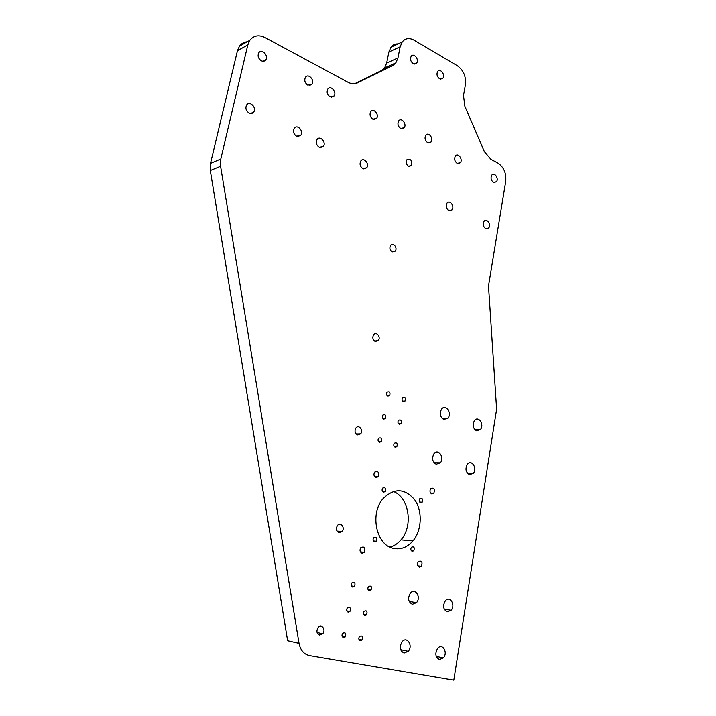 <?xml version="1.0" encoding="UTF-8"?>
<svg xmlns="http://www.w3.org/2000/svg" width="716" height="716" viewBox="0 0 716 716"><rect width="100%" height="100%" fill="white"/><g stroke="black" fill="none" stroke-linecap="round" stroke-linejoin="round"><path stroke-width="1.07" d="M463.485 95.479L465.418 84.685C466.197 76.54 463.485 70.204 457.282 65.684L414 40.132C409.257 37.599 405.328 38.199 402.204 41.94L400.155 46.782L397.944 57.951L395.85 62.892L392.708 65.55L357.526 82.868C354.599 84.237 351.449 84.058 348.074 82.313L264.983 37.527C258.789 34.565 253.75 35.478 249.857 40.257L247.817 44.884L220.788 159.015L220.582 166.282L299.037 643.344C300.443 650.244 303.951 654.326 309.545 655.596L453.81 680.2L496.627 409.23L488.652 288.154L488.849 283.858L505.738 181.327C506.436 173.191 503.831 167.096 497.906 163.06L490.899 159.283L484.356 151.595L464.908 106.389L463.485 95.479M398.033 43.891C395.134 43.739 392.753 44.848 390.918 47.229L388.869 52.017L386.658 63.062L384.564 67.948L381.431 70.589L354.769 83.7M248.962 41.734C244.997 41.519 241.838 42.987 239.475 46.137L237.444 50.711L210.504 163.364L210.298 170.533L287.635 640.722L299.037 643.344M393.218 491.453C408.961 496.931 413.588 525.839 400.969 539.873C397.81 543.605 394.131 546.031 389.943 547.149M448.78 210.611C446.158 208.589 445.567 206.101 446.999 203.156C449.711 199.37 454.929 206.432 451.993 209.877L448.78 210.611M443.786 419.495C440.027 416.998 439.302 413.517 441.611 409.051C445.71 403.627 452.315 413.186 447.93 418.153L443.786 419.495M404.066 653.055C399.832 650.79 399.17 647.013 402.079 641.724C406.93 635.62 413.374 645.671 408.245 651.292L404.066 653.055M419.352 567.108C417.33 565.935 416.989 564.101 418.323 561.612C421.724 560.36 422.762 561.926 421.447 566.293L419.352 567.108M412.353 604.322C408.227 602.004 407.547 598.29 410.322 593.188C415.003 587.227 421.5 597.153 416.533 602.639L412.353 604.322M436.178 464.245C432.33 461.793 431.614 458.258 434.021 453.649C438.264 448.091 444.86 457.73 440.331 462.822L436.178 464.245M431.784 493.95C429.833 492.733 429.484 490.952 430.728 488.589C434.012 487.426 435.06 488.965 433.869 493.208L431.784 493.95M412.228 551.365C410.707 550.47 410.438 549.1 411.44 547.248C414 546.29 414.797 547.463 413.83 550.747L412.228 551.365M360.309 640.704C358.662 639.844 358.385 638.404 359.504 636.381C362.287 635.253 363.128 636.452 362.028 639.979L360.309 640.704M364.838 615.581C363.209 614.713 362.931 613.29 364.023 611.294C366.78 610.193 367.621 611.383 366.556 614.874L364.838 615.581M369.322 590.736C367.711 589.859 367.433 588.445 368.489 586.493C371.219 585.411 372.06 586.601 371.031 590.047L369.322 590.736M383.516 492.223C381.977 491.31 381.691 489.941 382.657 488.115C385.271 487.122 386.13 488.285 385.235 491.606L383.516 492.223M393.317 548.367C376.222 545.144 369.653 513.721 382.988 498.73C394.131 487.82 404.701 488.178 414.707 499.804C422.673 511.063 421.903 530.252 412.953 540.929C407.279 547.445 400.736 549.924 393.317 548.367M374.522 541.896C372.947 541.001 372.66 539.604 373.671 537.716C376.348 536.669 377.207 537.841 376.24 541.233L374.522 541.896M420.587 502.784C419.102 501.88 418.833 500.529 419.782 498.739C422.288 497.826 423.093 498.989 422.18 502.211L420.587 502.784M395.178 447.303C393.675 446.372 393.388 445.021 394.31 443.258C396.861 442.318 397.711 443.473 396.87 446.721L395.178 447.303M403.43 401.533C401.962 400.584 401.667 399.251 402.553 397.55C405.05 396.646 405.9 397.792 405.113 400.987L403.43 401.533M399.322 424.293C397.845 423.353 397.55 422.019 398.454 420.283C400.978 419.361 401.828 420.507 401.014 423.729L399.322 424.293M343.51 637.58C341.827 636.73 341.55 635.28 342.669 633.23C345.515 632.067 346.383 633.266 345.282 636.828L343.51 637.58M348.182 612.207C346.526 611.339 346.24 609.907 347.332 607.902C350.142 606.756 351.019 607.947 349.954 611.473L348.182 612.207M319.596 635.02C316.678 633.562 316.177 631.082 318.101 627.565C321.412 623.278 326.272 629.704 322.737 633.687L319.596 635.02M296.567 136.228C293.551 134.071 292.781 131.422 294.267 128.28C297.256 123.841 304.058 131.234 300.774 135.306L296.567 136.228M319.291 147.335C316.338 145.196 315.604 142.574 317.081 139.459C320.034 135.118 326.585 142.457 323.346 146.44L319.291 147.335M362.896 168.636C360.05 166.542 359.369 163.964 360.837 160.903C363.71 156.75 369.796 164 366.655 167.804L362.896 168.636M387.965 396.145C386.479 395.187 386.184 393.854 387.061 392.135C389.611 391.205 390.489 392.35 389.701 395.581L387.965 396.145M375.256 341.442C372.741 339.787 372.204 337.531 373.645 334.685C376.312 330.998 381.189 337.147 378.308 340.53L375.256 341.442M392.216 251.951C389.817 250.233 389.271 248.04 390.596 245.364C393.093 241.865 397.935 247.969 395.223 251.182L392.216 251.951M352.8 587.12C351.162 586.243 350.876 584.82 351.941 582.851C354.724 581.732 355.601 582.913 354.572 586.404L352.8 587.12M361.992 553.235C359.853 552.045 359.468 550.174 360.837 547.615C364.48 546.174 365.643 547.74 364.328 552.322L361.992 553.235M338.999 532.695C336.225 531.165 335.706 528.766 337.442 525.499C340.521 521.427 345.416 527.728 342.123 531.496L338.999 532.695M357.526 434.934C354.894 433.332 354.357 431.014 355.942 427.971C358.805 424.096 363.701 430.307 360.622 433.878L357.526 434.934M379.462 442.327C377.941 441.396 377.645 440.036 378.567 438.264C381.172 437.279 382.049 438.434 381.207 441.727L379.462 442.327M375.873 477.572C373.815 476.337 373.421 474.511 374.692 472.095C378.209 470.752 379.373 472.3 378.2 476.74L375.873 477.572M383.74 419.111C382.237 418.171 381.932 416.819 382.836 415.074C385.414 414.116 386.291 415.271 385.485 418.529L383.74 419.111M261.268 60.762C258.207 58.515 257.393 55.848 258.807 52.769C261.752 48.267 269.001 55.785 265.743 59.92C264.598 61.334 263.103 61.612 261.268 60.762M330.049 96.785C327.167 94.61 326.433 92.024 327.847 89.017C330.685 84.792 337.173 92.149 334.05 96.007L330.049 96.785M307.764 85.114C304.828 82.913 304.067 80.299 305.481 77.265C308.354 72.96 315.085 80.362 311.916 84.318L307.764 85.114M457.166 163.364C454.606 161.306 454.016 158.863 455.385 156.007C457.998 152.32 463.189 159.364 460.352 162.72L457.166 163.364M400.638 128.45C397.935 126.347 397.282 123.832 398.669 120.923C401.381 117.003 407.135 124.19 404.173 127.761L400.638 128.45M427.658 142.699C425.027 140.622 424.4 138.134 425.778 135.261C428.445 131.458 433.932 138.573 431.023 142.036L427.658 142.699M372.821 119.187C370.056 117.057 369.366 114.515 370.772 111.553C373.537 107.516 379.57 114.766 376.544 118.453L372.821 119.187M249.114 113.038C245.982 110.837 245.158 108.134 246.644 104.939C249.714 100.303 257.053 107.794 253.67 112.063C252.497 113.513 250.976 113.835 249.114 113.038M408.478 166.201C406.178 164.438 405.632 162.299 406.84 159.784C410.814 158.513 412.344 160.447 411.431 165.575L408.478 166.201M469.419 474.681C465.695 472.247 465.024 468.765 467.405 464.228C471.522 458.893 477.697 468.47 473.312 473.348L469.419 474.681M476.525 430.817C472.882 428.338 472.202 424.91 474.475 420.516C478.467 415.298 484.66 424.794 480.409 429.564L476.525 430.817M493.467 182.374C490.997 180.351 490.442 177.944 491.794 175.143C494.335 171.607 499.186 178.553 496.43 181.766L493.467 182.374M485.699 228.655C483.175 226.659 482.62 224.215 484.043 221.325C486.674 217.691 491.543 224.672 488.688 227.974L485.699 228.655L488.688 227.974M447.205 611.849C443.213 609.549 442.577 605.888 445.307 600.876C449.845 595.157 455.904 605.047 451.098 610.283L447.205 611.849M439.481 659.525C435.391 657.27 434.782 653.547 437.637 648.356C442.336 642.512 448.323 652.527 443.365 657.897L439.481 659.525M413.168 63.634C410.563 61.487 409.91 59.016 411.208 56.233C413.785 52.456 419.478 59.643 416.649 63.071L413.168 63.634M439.543 78.787C436.993 76.666 436.375 74.231 437.664 71.475C440.197 67.805 445.629 74.912 442.864 78.241L439.543 78.787M388.869 52.017L400.155 46.782M386.658 63.062L397.944 57.951M381.431 70.589L392.708 65.55M356.908 83.146L357.526 82.868M237.444 50.711L247.817 44.884M210.504 163.364L220.788 159.015M210.298 170.533L220.582 166.282M390.918 47.229L402.204 41.94M384.564 67.948L395.85 62.892M239.475 46.137L249.857 40.257M451.993 209.877L448.95 210.692M447.93 418.153L442.121 418.421M408.245 651.292L400.629 649.68M421.447 566.293L417.911 565.891M416.533 602.639L409.212 601.494M440.331 462.822L434.111 462.805M433.869 493.208L430.62 493.091M413.83 550.747L411.163 550.488M362.028 639.979L358.931 639.325M366.556 614.874L363.522 614.328M371.031 590.047L368.06 589.599M385.235 491.606L382.55 491.507M412.953 540.929L400.969 539.873M376.24 541.233L373.394 540.974M422.18 502.211L419.674 502.095M396.87 446.721L394.382 446.766M405.113 400.987L402.804 401.139M401.014 423.729L398.615 423.836M345.282 636.828L342.096 636.166M349.954 611.473L346.821 610.918M322.737 633.687L317.099 632.488M300.774 135.306L297.677 136.577M323.346 146.44L320.222 147.648M366.655 167.804L363.513 168.878M389.701 395.581L387.338 395.76M378.308 340.53L374.54 341.049M395.223 251.182L392.135 251.907M354.572 586.404L351.511 585.957M364.328 552.322L360.408 551.911M342.123 531.496L336.985 531.066M360.622 433.878L356.147 434.021M381.207 441.727L378.657 441.79M378.2 476.74L374.629 476.677M385.485 418.529L383.024 418.654M265.743 59.92L263.228 61.254M334.05 96.007L331.365 97.197M311.916 84.318L309.267 85.553M460.352 162.72L457.649 163.561M404.173 127.761L401.47 128.764M431.023 142.036L428.329 142.967M376.544 118.453L373.806 119.536M253.67 112.063L250.672 113.468M411.431 165.575L408.934 166.389M473.312 473.348L467.432 473.276M480.409 429.564L474.887 429.743M496.43 181.766L493.78 182.508M451.098 610.283L444.233 609.2M443.365 657.897L436.25 656.393M416.649 63.071L414.403 64.055M442.864 78.241L440.591 79.172"/></g></svg>
